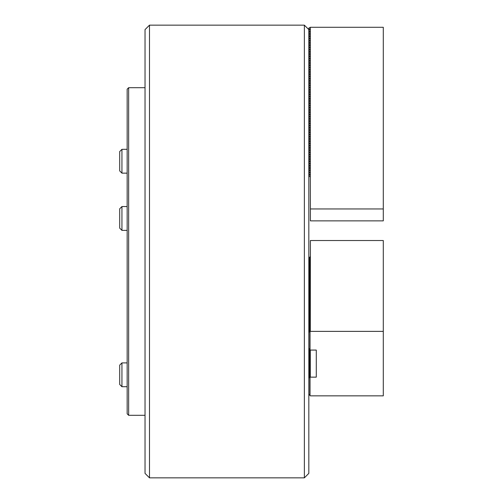 <?xml version="1.0" encoding="UTF-8"?>
<svg xmlns="http://www.w3.org/2000/svg" width="503" height="503" viewBox="0 0 503 503"><rect width="100%" height="100%" fill="white"/><g stroke="black" fill="none" stroke-linecap="round" stroke-linejoin="round"><path stroke-width="0.75" d="M308.829 29.62L308.829 473.38L304.365 477.85L304.365 25.15L308.829 29.62M149.492 477.85L145.027 473.38L145.027 29.62L149.492 25.15L149.492 477.85L304.365 477.85M308.829 176.081L310.32 176.937L310.32 27.281L308.829 28.137L308.829 28.652L309.879 29.256L309.879 29.771L308.829 30.375M310.32 176.937L310.395 208.952L383.292 208.952L383.292 27.281L310.32 27.281M308.829 30.89L309.879 31.494L309.879 32.003L308.829 32.607M308.829 33.123L309.879 33.726L309.879 34.235L308.829 34.839M308.829 35.355L309.879 35.958L309.879 36.468L308.829 37.071M308.829 37.587L309.879 38.19L309.879 38.706L308.829 39.309M308.829 39.825L309.879 40.429L309.879 40.938L308.829 41.542M308.829 42.057L309.879 42.661L309.879 43.17L308.829 43.774M308.829 44.289L309.879 44.893L309.879 45.402L308.829 46.006M308.829 46.521L309.879 47.125L309.879 47.64L308.829 48.244M308.829 48.76L309.879 49.363L309.879 49.872L308.829 50.476M308.829 50.992L309.879 51.595L309.879 52.105L308.829 52.708M308.829 53.224L309.879 53.827L309.879 54.337L308.829 54.94M308.829 55.462L309.879 56.059L309.879 56.575L308.829 57.179M308.829 57.694L309.879 58.298L309.879 58.807L308.829 59.411M308.829 59.926L309.879 60.53L309.879 61.039L308.829 61.643M308.829 62.158L309.879 62.762L309.879 63.277L308.829 63.881M308.829 64.397L309.879 65L309.879 65.509L308.829 66.113M308.829 66.629L309.879 67.232L309.879 67.742L308.829 68.345M308.829 68.861L309.879 69.464L309.879 69.974L308.829 70.577M308.829 71.093L309.879 71.696L309.879 72.212L308.829 72.816M308.829 73.331L309.879 73.935L309.879 74.444L308.829 75.048M308.829 75.563L309.879 76.167L309.879 76.676L308.829 77.28M308.829 77.795L309.879 78.399L309.879 78.908L308.829 79.512M308.829 80.027L309.879 80.631L309.879 81.146L308.829 81.75M308.829 82.266L309.879 82.869L309.879 83.379L308.829 83.982M308.829 84.498L309.879 85.101L309.879 85.611L308.829 86.214M308.829 86.73L309.879 87.333L309.879 87.843L308.829 88.446M308.829 88.962L309.879 89.565L309.879 90.081L308.829 90.685M308.829 91.2L309.879 91.804L309.879 92.313L308.829 92.917M308.829 93.432L309.879 94.036L309.879 94.545L308.829 95.149M308.829 95.664L309.879 96.268L309.879 96.777L308.829 97.381M308.829 97.903L309.879 98.5L309.879 99.016L308.829 99.619M308.829 100.135L309.879 100.738L309.879 101.248L308.829 101.851M308.829 102.367L309.879 102.97L309.879 103.48L308.829 104.083M308.829 104.599L309.879 105.202L309.879 105.718L308.829 106.322M308.829 106.837L309.879 107.441L309.879 107.95L308.829 108.554M308.829 109.069L309.879 109.673L309.879 110.182L308.829 110.786M308.829 111.301L309.879 111.905L309.879 112.414L308.829 113.018M308.829 113.533L309.879 114.137L309.879 114.653L308.829 115.256M308.829 115.772L309.879 116.375L309.879 116.885L308.829 117.488M308.829 118.004L309.879 118.607L309.879 119.117L308.829 119.72M308.829 120.236L309.879 120.839L309.879 121.349L308.829 121.952M308.829 122.468L309.879 123.072L309.879 123.587L308.829 124.191M308.829 124.706L309.879 125.31L309.879 125.819L308.829 126.423M308.829 126.938L309.879 127.542L309.879 128.051L308.829 128.655M308.829 129.17L309.879 129.774L309.879 130.283L308.829 130.887M308.829 131.402L309.879 132.006L309.879 132.522L308.829 133.125M308.829 133.641L309.879 134.244L309.879 134.754L308.829 135.357M308.829 135.873L309.879 136.476L309.879 136.986L308.829 137.589M308.829 138.105L309.879 138.709L309.879 139.218L308.829 139.821M308.829 140.343L309.879 140.941L309.879 141.456L308.829 142.06M308.829 142.575L309.879 143.179L309.879 143.688L308.829 144.292M308.829 144.807L309.879 145.411L309.879 145.92L308.829 146.524M308.829 147.039L309.879 147.643L309.879 148.159L308.829 148.762M308.829 149.278L309.879 149.881L309.879 150.391L308.829 150.994M308.829 151.51L309.879 152.113L309.879 152.623L308.829 153.226M308.829 153.742L309.879 154.346L309.879 154.855L308.829 155.458M308.829 155.974L309.879 156.578L309.879 157.093L308.829 157.697M308.829 158.212L309.879 158.816L309.879 159.325L308.829 159.929M308.829 160.444L309.879 161.048L309.879 161.557L308.829 162.161M308.829 162.676L309.879 163.28L309.879 163.789L308.829 164.393M308.829 164.909L309.879 165.512L309.879 166.028L308.829 166.631M308.829 167.147L309.879 167.751L309.879 168.26L308.829 168.863M308.829 169.379L309.879 169.983L309.879 170.492L308.829 171.095M308.829 171.611L309.879 172.215L309.879 172.724L308.829 173.328M308.829 173.843L309.879 174.447L309.879 174.962L308.829 175.566M309.879 29.256L309.879 29.771M309.879 31.494L309.879 32.003M309.879 33.726L309.879 34.235M309.879 35.958L309.879 36.468M309.879 38.19L309.879 38.706M309.879 40.429L309.879 40.938M309.879 42.661L309.879 43.17M309.879 44.893L309.879 45.402M309.879 47.125L309.879 47.64M309.879 49.363L309.879 49.872M309.879 51.595L309.879 52.105M309.879 53.827L309.879 54.337M309.879 56.059L309.879 56.575M309.879 58.298L309.879 58.807M309.879 60.53L309.879 61.039M309.879 62.762L309.879 63.277M309.879 65L309.879 65.509M309.879 67.232L309.879 67.742M309.879 69.464L309.879 69.974M309.879 71.696L309.879 72.212M309.879 73.935L309.879 74.444M309.879 98.5L309.879 99.016M309.879 100.738L309.879 101.248M309.879 102.97L309.879 103.48M309.879 105.202L309.879 105.718M309.879 107.441L309.879 107.95M309.879 109.673L309.879 110.182M309.879 111.905L309.879 112.414M309.879 114.137L309.879 114.653M309.879 116.375L309.879 116.885M309.879 118.607L309.879 119.117M309.879 143.179L309.879 143.688M309.879 145.411L309.879 145.92M309.879 147.643L309.879 148.159M309.879 149.881L309.879 150.391M309.879 152.113L309.879 152.623M309.879 154.346L309.879 154.855M309.879 156.578L309.879 157.093M309.879 158.816L309.879 159.325M309.879 161.048L309.879 161.557M309.879 163.28L309.879 163.789M309.879 165.512L309.879 166.028M309.879 167.751L309.879 168.26M309.879 169.983L309.879 170.492M309.879 172.215L309.879 172.724M309.879 174.447L309.879 174.962M310.395 208.952L310.395 220.867L383.292 220.867L383.292 208.952M310.395 253.273L310.32 331.37L383.292 331.37L383.292 395.848L310.32 395.848L308.829 394.132M308.829 376.892L308.829 377.753L309.879 376.294L308.829 376.892M308.829 331.112L308.829 331.974L309.879 330.509L308.829 331.112M316.28 350.069L310.32 350.069L310.32 377.149L316.28 377.149L316.28 350.069L316.28 377.149M308.829 348.975L309.194 348.768M309.477 349.088L308.829 349.83M308.829 350.088L309.835 349.51M309.879 349.484L308.829 350.949M308.829 351.207L309.879 350.604L308.829 352.069M308.829 352.326L309.879 351.723L308.829 353.181M308.829 353.439L309.879 352.836L308.829 354.301M308.829 354.558L309.879 353.955L308.829 355.414M308.829 355.671L309.879 355.074L308.829 356.533M308.829 356.79L309.879 356.187L308.829 357.652M308.829 357.91L309.879 357.306L308.829 358.765M308.829 359.023L309.879 358.419L308.829 359.884M308.829 360.142L309.879 359.538L308.829 361.003M308.829 361.261L309.879 360.657L308.829 362.116M308.829 362.374L309.879 361.77L308.829 363.235M308.829 363.493L309.879 362.889L308.829 364.354M308.829 364.612L309.879 364.009L308.829 365.467M308.829 365.725L309.879 365.121L308.829 366.586M308.829 366.844L309.879 366.241L308.829 367.699M308.829 367.957L309.879 367.353L308.829 368.818M308.829 369.076L309.879 368.473L308.829 369.938M308.829 370.195L309.879 369.592L308.829 371.051M308.829 371.308L309.879 370.705L308.829 372.17M308.829 372.427L309.879 371.824L308.829 373.289M308.829 373.547L309.879 372.943L308.829 374.402M308.829 374.66L309.879 374.056L308.829 375.521M308.829 375.779L309.879 375.175L308.829 376.634M308.829 378.011L310.32 377.149M310.32 350.069L308.829 348.353M310.32 256.536L308.829 258.259M308.829 258.517L309.879 257.913L308.829 259.378M308.829 259.636L309.879 259.032L308.829 260.491M308.829 260.749L309.879 260.145L308.829 261.61M308.829 261.868L309.879 261.264L308.829 262.723M308.829 262.987L309.879 262.384L308.829 263.842M308.829 264.1L309.879 263.497L308.829 264.962M308.829 265.219L309.879 264.616L308.829 266.074M308.829 266.332L309.879 265.729L308.829 267.194M308.829 267.451L309.879 266.848L308.829 268.313M308.829 268.571L309.879 267.967L308.829 269.426M308.829 269.683L309.879 269.08L308.829 270.545M308.829 270.803L309.879 270.199L308.829 271.664M308.829 271.922L309.879 271.318L308.829 272.777M308.829 273.035L309.879 272.431L308.829 273.896M308.829 274.154L309.879 273.55L308.829 275.009M308.829 275.267L309.879 274.663L308.829 276.128M308.829 276.386L309.879 275.782L308.829 277.247M308.829 277.505L309.879 276.901L308.829 278.36M308.829 278.618L309.879 278.014L308.829 279.479M308.829 279.737L309.879 279.134L308.829 280.599M308.829 280.856L309.879 280.253L308.829 281.711M308.829 281.969L309.879 281.366L308.829 282.831M308.829 283.088L309.879 282.485L308.829 283.944M308.829 284.208L309.879 283.604L308.829 285.063M308.829 285.32L309.879 284.717L308.829 286.182M308.829 286.44L309.879 285.836L308.829 287.295M308.829 287.553L309.879 286.949L308.829 288.414M308.829 288.672L309.879 288.068L308.829 289.533M308.829 289.791L309.879 289.187L308.829 290.646M308.829 290.904L309.879 290.3L308.829 291.765M308.829 292.023L309.879 291.419L308.829 292.884M308.829 293.142L309.879 292.539L308.829 293.997M308.829 294.255L309.879 293.651L308.829 295.116M308.829 295.374L309.879 294.771L308.829 296.229M308.829 296.487L309.879 295.883L308.829 297.348M308.829 297.606L309.879 297.003L308.829 298.468M308.829 298.725L309.879 298.122L308.829 299.581M308.829 299.838L309.879 299.235L308.829 300.7M308.829 300.957L309.879 300.354L308.829 301.819M308.829 302.077L309.879 301.473L308.829 302.932M308.829 303.19L309.879 302.586L308.829 304.051M308.829 304.309L309.879 303.705L308.829 305.164M308.829 305.428L309.879 304.824L308.829 306.283M308.829 306.541L309.879 305.937L308.829 307.402M308.829 307.66L309.879 307.056L308.829 308.515M308.829 308.773L309.879 308.169L308.829 309.634M308.829 309.892L309.879 309.288L308.829 310.753M308.829 311.011L309.879 310.408L308.829 311.866M308.829 312.124L309.879 311.52L308.829 312.985M308.829 313.243L309.879 312.64L308.829 314.105M308.829 314.362L309.879 313.759L308.829 315.218M308.829 315.475L309.879 314.872L308.829 316.337M308.829 316.594L309.879 315.991L308.829 317.45M308.829 317.707L309.879 317.104L308.829 318.569M308.829 318.827L309.879 318.223L308.829 319.688M308.829 319.946L309.879 319.342L308.829 320.801M308.829 321.059L309.879 320.455L308.829 321.92M308.829 322.178L309.879 321.574L308.829 323.039M308.829 323.297L309.879 322.693L308.829 324.152M308.829 324.41L309.879 323.806L308.829 325.271M308.829 325.529L309.879 324.925L308.829 326.384M308.829 326.648L309.879 326.045L308.829 327.503M308.829 327.761L309.879 327.157L308.829 328.622M308.829 328.88L309.879 328.277L308.829 329.735M308.829 329.993L309.879 329.39L308.829 330.855M308.829 332.231L310.32 331.37M383.292 331.37L383.292 240.528L310.395 240.528L310.395 256.517M310.024 331.628L310.024 349.811M310.024 377.407L310.024 395.597M119.708 369.296L119.708 365.128L121.946 362.896L121.946 386.719L127.158 386.719L121.946 386.719L119.708 384.487L119.708 369.296M119.708 170.913L119.708 151.554L121.946 149.322L121.946 173.145L127.158 173.145L121.946 173.145L119.708 170.913L121.946 173.145M119.708 228.142L121.946 230.374L119.708 228.142L119.708 208.783L121.946 206.544L121.946 230.374L127.158 230.374M128.649 415.308L127.158 413.818L127.158 89.182L128.649 87.692L128.649 415.308L145.027 415.308M309.879 377.407L309.879 395.339M309.879 331.628L309.879 349.742M149.492 25.15L304.365 25.15M308.829 98.758L310.024 98.758M308.829 143.43L310.024 143.43M121.946 362.896L127.158 362.896M121.946 149.322L127.158 149.322M119.708 384.487L121.946 386.719M121.946 206.544L127.158 206.544M145.027 87.692L128.649 87.692"/></g></svg>
